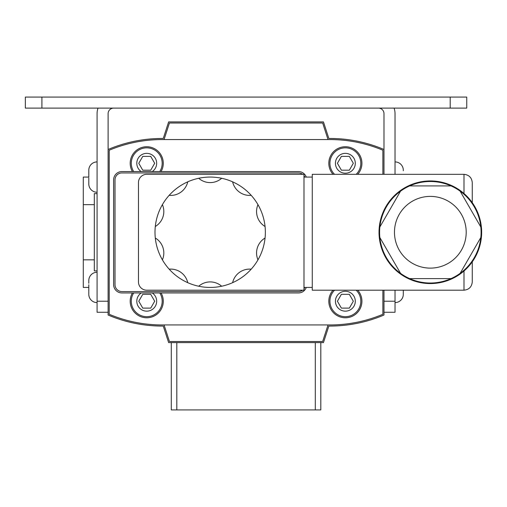 <?xml version="1.0" encoding="UTF-8"?>
<svg xmlns="http://www.w3.org/2000/svg" width="507" height="507" viewBox="0 0 507 507"><rect width="100%" height="100%" fill="white"/><g stroke="black" fill="none" stroke-linecap="round" stroke-linejoin="round"><path stroke-width="0.76" d="M161.068 171.562A16.554 16.554 0 0 0 146.738 146.738A16.554 16.554 0 0 0 132.403 171.562M132.403 292.951A16.554 16.554 0 0 0 146.738 317.781A16.554 16.554 0 0 0 161.068 292.951M357.708 174.326A16.554 16.554 0 0 0 345.368 146.738A16.554 16.554 0 0 0 333.029 174.326M333.029 290.194A16.554 16.554 0 0 0 345.368 317.781A16.554 16.554 0 0 0 357.708 290.194M382.886 174.326L382.886 150.224A136.833 136.833 0 0 0 331.8 139.571L160.307 139.571A136.833 136.833 0 0 0 109.214 150.224L109.214 314.289A136.833 136.833 0 0 0 160.307 324.943L331.8 324.943A136.833 136.833 0 0 0 382.886 314.289L382.886 290.194M328.042 139.571L322.661 123.011L169.439 123.011L164.059 139.571M328.042 324.943L322.661 341.503L169.439 341.503L164.059 324.943M146.738 147.841A15.451 15.451 0 0 0 133.69 171.562A15.451 15.451 0 0 1 146.738 147.841A15.451 15.451 0 0 1 159.781 171.562M138.772 163.286L142.752 170.187L150.718 170.187L154.698 163.286L150.718 156.39L142.752 156.39L138.772 163.286M133.69 292.951A15.451 15.451 0 0 0 146.738 316.679A15.451 15.451 0 0 0 159.781 292.951A15.451 15.451 0 0 1 146.738 316.679M138.772 301.228L142.752 294.333L150.718 294.333L154.698 301.228L150.718 308.123L142.752 308.123L138.772 301.228M345.368 316.679A15.451 15.451 0 0 0 356.18 290.194A15.451 15.451 0 0 1 345.368 316.679A15.451 15.451 0 0 1 334.557 290.194M353.328 301.228L349.348 294.333L341.382 294.333L337.402 301.228L341.382 308.123L349.348 308.123L353.328 301.228M356.18 174.326A15.451 15.451 0 0 0 345.368 147.841A15.451 15.451 0 0 0 334.557 174.326A15.451 15.451 0 0 1 345.368 147.841M353.328 163.286L349.348 170.187L341.382 170.187L337.402 163.286L341.382 156.39L349.348 156.39L353.328 163.286M383.989 174.326L383.989 149.495A137.936 137.936 0 0 0 328.84 138.462L323.46 121.908L168.641 121.908L163.26 138.462A137.936 137.936 0 0 0 108.111 149.495L108.111 315.018A137.936 137.936 0 0 0 162.183 326.058A137.936 137.936 0 0 0 163.26 326.058L168.641 342.605L323.46 342.605L328.84 326.058A137.936 137.936 0 0 0 329.918 326.058A137.936 137.936 0 0 0 383.989 315.018L383.989 290.194M88.801 287.431L83.281 287.431L83.281 177.082L88.814 177.082L88.801 170.187A8.277 8.277 0 0 1 97.078 161.91M97.078 193.636L94.321 193.636L94.321 259.844L83.281 259.844M94.321 259.844L94.321 270.877L97.078 270.877M94.321 204.67L83.281 204.67M320.817 342.605L320.817 409.922L171.29 409.922L171.29 342.605M232.624 181.848A17.434 17.434 0 0 0 251.193 195.341A55.174 55.174 0 0 0 162.405 259.85A55.174 55.174 0 0 0 265.06 226.496A55.174 55.174 0 0 0 251.193 195.341M198.712 178.287A17.434 17.434 0 0 0 221.667 178.287M169.18 195.341A17.434 17.434 0 0 0 187.748 181.848M430.335 196.393A35.864 35.864 0 0 0 394.471 232.257A35.864 35.864 0 0 0 430.335 268.121A35.864 35.864 0 0 0 466.199 232.257A35.864 35.864 0 0 0 430.335 196.393M430.335 283.571A51.315 51.315 0 0 0 481.65 232.257A51.315 51.315 0 0 0 430.335 180.942A51.315 51.315 0 0 0 379.027 232.257A51.315 51.315 0 0 0 430.335 283.571M430.335 283.02A50.763 50.763 0 0 0 451.04 185.911A50.763 50.763 0 0 0 400.549 273.362A50.763 50.763 0 0 0 430.335 283.02M400.549 191.152L379.844 227.016M379.844 237.504L400.549 273.362M409.631 278.603L451.04 278.603M460.122 273.362L480.826 237.504M480.826 227.016L460.122 191.152M451.04 185.911L409.631 185.911M463.994 193.522L463.994 174.326C468.988 174.852 471.744 177.608 472.271 182.602L472.271 202.686L472.271 182.602C471.744 177.608 468.988 174.852 463.994 174.326L312.261 174.326L312.261 290.194L463.994 290.194L463.994 270.992M472.271 261.834L472.271 281.917C471.744 286.905 468.988 289.668 463.994 290.194C468.988 289.668 471.744 286.905 472.271 281.917M303.985 290.194L303.985 174.326L146.738 174.326A8.277 8.277 0 0 0 138.462 182.602L138.462 281.917A8.277 8.277 0 0 0 146.738 290.194L303.985 290.194M303.985 288.813A6.895 6.895 0 0 0 304.789 287.431M304.789 177.082A6.895 6.895 0 0 0 303.985 175.701M306.272 177.082A8.277 8.277 0 0 0 298.471 171.562L121.908 171.562A8.277 8.277 0 0 0 113.631 179.839L113.631 284.674A8.277 8.277 0 0 0 121.908 292.951L298.471 292.951A8.277 8.277 0 0 0 306.272 287.431M302.603 174.326A6.895 6.895 0 0 0 298.471 172.944L121.908 172.944A6.895 6.895 0 0 0 115.013 179.839L115.013 284.674A6.895 6.895 0 0 0 121.908 291.569L298.471 291.569A6.895 6.895 0 0 0 302.603 290.194M312.261 287.431L303.985 287.431M312.261 177.082L303.985 177.082M251.193 269.173A17.434 17.434 0 0 0 232.624 282.665M265.06 238.017A17.434 17.434 0 0 0 257.968 259.85M257.968 204.663A17.434 17.434 0 0 0 265.06 226.496M155.313 226.496A17.434 17.434 0 0 0 162.405 204.663M162.405 259.85A17.434 17.434 0 0 0 155.313 238.017M187.748 282.665A17.434 17.434 0 0 0 169.18 269.173M221.667 286.227A17.434 17.434 0 0 0 198.712 286.227M41.904 108.111L25.35 108.111L25.35 97.078L41.904 97.078L41.904 108.111L450.197 108.111L450.197 97.078L466.751 97.078L466.751 108.111L450.197 108.111M41.904 97.078L450.197 97.078M108.111 149.495L108.111 113.631A5.52 5.52 0 0 1 113.631 108.111M108.111 312.261L97.078 312.261L97.078 113.631A16.554 16.554 0 0 1 98.022 108.111M394.078 108.111A16.554 16.554 0 0 1 395.023 113.631L395.023 174.326M378.469 108.111A5.52 5.52 0 0 1 383.989 113.631L383.989 149.495M395.023 290.194L395.023 312.261L383.989 312.261M88.801 177.913L88.801 182.596L88.801 177.913M88.814 183.426L88.801 182.596L88.814 183.426M97.078 192.254A8.277 8.277 0 0 1 88.801 183.978L88.801 183.426M88.801 170.739L88.814 177.082M97.078 272.259A8.277 8.277 0 0 0 88.814 280.105L88.801 280.586L88.814 280.105M88.801 283.286L88.801 280.586L88.801 283.286M88.801 284.731L88.801 290.137L88.801 284.731M88.814 291.094L88.801 290.137L88.814 291.094M88.801 294.282L88.801 291.576L88.801 294.282M97.078 302.603A8.277 8.277 0 0 1 88.814 294.757M403.299 290.137L403.287 294.757L403.299 290.137M395.023 302.603A8.277 8.277 0 0 0 403.287 294.757M395.023 161.91A8.277 8.277 0 0 1 403.299 170.187L403.299 170.739M152.227 171.562A9.931 9.931 0 0 0 146.738 153.355A9.931 9.931 0 0 0 141.244 171.562M152.227 292.951A9.931 9.931 0 0 1 146.738 311.159A9.931 9.931 0 0 1 141.244 292.951M345.368 291.297A9.931 9.931 0 0 0 335.438 301.228A9.931 9.931 0 0 0 345.368 311.159A9.931 9.931 0 0 0 355.299 301.228A9.931 9.931 0 0 0 345.368 291.297M345.368 153.355A9.931 9.931 0 0 1 355.299 163.286A9.931 9.931 0 0 1 345.368 173.223A9.931 9.931 0 0 1 335.438 163.286A9.931 9.931 0 0 1 345.368 153.355M176.804 409.922L176.804 342.605M315.297 409.922L315.297 342.605M383.989 301.228L395.023 301.228M97.078 301.228L108.111 301.228"/></g></svg>
